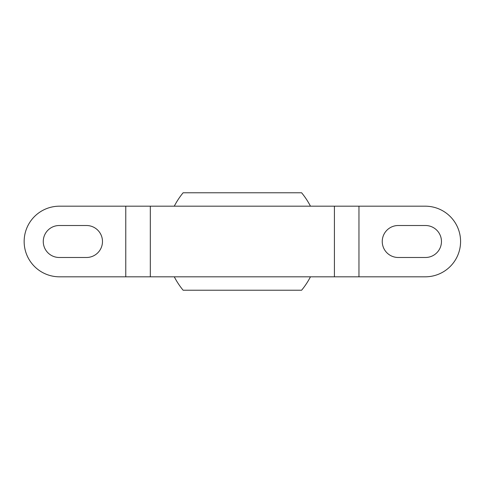 <?xml version="1.0" encoding="UTF-8"?>
<svg xmlns="http://www.w3.org/2000/svg" width="483" height="483" viewBox="0 0 483 483"><rect width="100%" height="100%" fill="white"/><g stroke="black" fill="none" stroke-linecap="round" stroke-linejoin="round"><path stroke-width="0.72" d="M425.481 225.513A15.987 15.987 0 0 1 441.462 241.5A15.987 15.987 0 0 1 425.481 257.487L398.233 257.487A15.987 15.987 0 0 1 382.246 241.5A15.987 15.987 0 0 1 398.233 225.513L425.481 225.513M86.499 225.513A15.987 15.987 0 0 1 102.481 241.5A15.987 15.987 0 0 1 86.499 257.487L59.252 257.487A15.987 15.987 0 0 1 43.265 241.5A15.987 15.987 0 0 1 59.252 225.513L86.499 225.513M59.463 276.813A35.313 35.313 0 0 1 24.15 241.5A35.313 35.313 0 0 1 59.463 206.187L150.316 206.187L150.316 276.813L59.463 276.813M334.411 206.187L150.316 206.187L150.316 276.813L334.411 276.813L334.411 206.187L334.411 276.813L334.411 206.187L358.96 206.187L358.96 276.813L334.411 276.813M358.96 276.813L425.263 276.813A35.313 35.313 0 0 0 460.577 241.5A35.313 35.313 0 0 0 425.263 206.187L358.96 206.187M174.272 206.187A76.706 76.706 0 0 1 183.117 192.777L301.609 192.777A76.706 76.706 0 0 1 310.46 206.187M310.46 276.813A76.706 76.706 0 0 1 301.609 290.223L183.117 290.223A76.706 76.706 0 0 1 174.272 276.813M125.773 276.813L125.773 206.187"/></g></svg>
